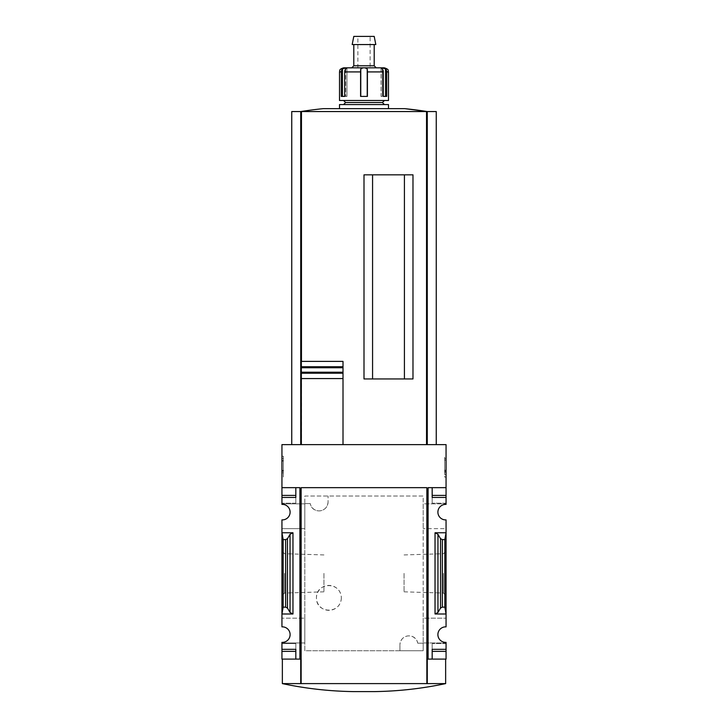 <?xml version="1.0" encoding="UTF-8"?>
<svg xmlns="http://www.w3.org/2000/svg" width="728" height="728" viewBox="0 0 728 728"><rect width="100%" height="100%" fill="white"/><g stroke="black" fill="none" stroke-linecap="round" stroke-linejoin="round"><path stroke-width="0.55" stroke-dasharray="3.64 2.73" d="M417.736 643.188L423.196 643.188L423.196 496.023L304.805 496.023L304.805 503.576L310.264 503.576L304.805 503.576L304.805 650.741L423.196 650.741L423.196 643.188L417.736 643.188A8.982 8.982 0 0 0 399.927 644.817C400.764 633.278 416.016 633.087 417.736 643.188M399.927 650.741L399.927 644.817L399.927 650.741L304.805 650.741L304.805 496.023L423.196 496.023L423.196 650.741L399.927 650.741M328.073 501.938C327.236 513.477 311.984 513.668 310.264 503.576A8.982 8.982 0 0 0 328.073 501.938L328.073 496.023L328.073 501.938M341.341 597.87C340.822 614.559 316.152 613.795 316.443 597.897C316.134 581.954 340.831 581.153 341.341 597.87A12.449 12.449 0 0 0 328.892 585.421A12.449 12.449 0 0 0 316.443 597.87A12.449 12.449 0 0 0 328.892 610.319A12.449 12.449 0 0 0 341.341 597.87M423.196 618.163L423.196 642.942L423.196 618.163L446.055 618.163L423.196 618.163M423.196 503.858L423.196 528.637L423.196 503.858L446.055 503.858L423.196 503.858M300.728 683.601L300.728 659.104L300.728 683.601L300.728 659.104L281.945 659.104L281.945 642.942L304.805 642.942L304.805 618.163L304.805 642.942L281.945 642.942L281.945 642.36A7.753 7.753 0 0 0 290.108 634.616A7.753 7.753 0 0 0 281.945 626.863L281.945 528.637L299.909 528.637L299.909 503.858L281.945 503.858L281.945 444.626L446.055 444.626L446.055 487.651L428.091 487.651L428.091 659.104L427.272 659.104L427.272 683.601L300.728 683.601L445.645 683.601L427.272 683.601L427.272 659.104L445.645 659.104L427.272 659.104L427.272 683.601L282.355 683.601M299.909 659.104L299.909 487.651L299.909 503.858L304.805 503.858L304.805 528.637L304.805 503.858L281.945 503.858L281.945 504.395A7.753 7.753 0 0 1 290.108 512.148A7.753 7.753 0 0 1 281.945 519.892L281.945 528.637L304.805 528.637L299.909 528.637L299.909 618.163L281.945 618.163L304.805 618.163L299.909 618.163L299.909 659.104L299.909 487.651L281.945 487.651L295.823 487.651L295.823 503.166L295.823 487.651L299.909 487.651L281.945 487.651M428.091 659.104L428.091 487.651L428.091 659.104L432.177 659.104L432.177 643.588L432.177 659.104L446.055 659.104L446.055 642.942L423.196 642.942L446.055 642.942L446.055 642.36A7.753 7.753 0 0 1 437.892 634.616A7.753 7.753 0 0 1 446.055 626.863L446.055 528.637L423.196 528.637L446.055 528.637L446.055 519.892A7.753 7.753 0 0 1 437.892 512.148A7.753 7.753 0 0 1 446.055 504.395L446.055 487.651L428.091 487.651L432.177 487.651L432.177 503.166L432.177 487.651L446.055 487.651M446.055 573.382L446.055 551.114L446.055 573.382M281.945 573.382L281.945 551.114L281.945 573.382M446.055 532.76L435.035 532.76L437.965 534.297L440.495 538.647L442.333 539.612L444.826 539.612L446.055 532.76M435.035 613.995L437.965 612.457L440.495 608.108L442.333 607.143L444.826 607.143L446.055 613.995L435.035 613.995L435.035 532.76M290.035 612.457L292.965 613.995L281.945 613.995L283.174 607.143L285.667 607.143L287.505 608.108L290.035 612.457L290.035 534.297L292.965 532.76L281.945 532.76L283.174 539.612L285.667 539.612L287.505 538.647L290.035 534.297M281.945 477.077L281.945 456.256L281.945 477.077L283.374 477.077L281.945 477.077M281.945 495.404L281.945 497.452L281.945 495.404L295.823 495.404L295.823 503.166L295.823 495.404L281.945 495.404L295.823 495.404L295.823 497.452L281.945 497.452M446.055 456.256L446.055 477.077L446.055 456.256L444.626 456.256L446.055 456.256M446.055 495.404L432.177 495.404L446.055 495.404L446.055 503.166L446.055 495.404L432.177 495.404L432.177 503.166L432.177 497.452L446.055 497.452M281.945 643.588L281.945 651.351L281.945 643.588L295.823 643.588L295.823 659.104L295.823 643.588L281.945 643.588M446.055 649.312L432.177 649.312L446.055 649.312L446.055 651.351L446.055 649.312L432.177 649.312L432.177 651.351L432.177 643.588L432.177 651.351L446.055 651.351M404.413 378.942L364 378.942L412.985 378.942L404.413 378.942L404.413 174.829L364 174.829L412.985 174.829L404.413 174.829L404.413 378.942L404.413 174.829L412.985 174.829L412.985 378.942L372.572 378.942L372.572 174.829L372.572 378.942L372.572 174.829L404.413 174.829M301.337 361.388L343.006 361.388M343.006 444.626L436.254 444.626L343.006 444.626L343.006 378.569M343.006 372.217L343.006 367.74M301.337 444.626L301.337 378.569M301.337 373.218L301.337 366.739M426.863 487.651L301.137 487.651L301.137 683.601M281.945 651.351L295.823 651.351L281.945 651.351L295.823 651.351L295.823 649.312L281.945 649.312M444.626 477.077L446.055 477.077L444.626 477.077L444.626 456.256L444.626 477.077M444.626 471.244L444.626 458.504L444.626 474.547L446.055 474.547L446.055 460.06L446.055 474.547L444.626 474.547L444.626 471.244L446.055 471.244M444.626 460.06L446.055 460.06L446.055 458.504L446.055 460.06L444.626 460.06M444.626 458.504L446.055 458.504L444.626 458.504M444.626 472.217L446.055 472.217M444.626 471.071L446.055 471.071M444.626 470.197L446.055 470.197M283.374 477.077L283.374 456.256L281.945 456.256L283.374 456.256L283.374 477.077M281.945 460.542L283.374 460.542L281.945 460.542L281.945 458.504L283.374 458.504L281.945 458.504L281.945 460.542L283.374 460.542L283.374 458.504L283.374 472.79L283.374 470.752L281.945 470.752L283.374 470.752L283.374 474.829L281.945 474.829L281.945 460.542L281.945 472.79L283.374 472.79L281.945 472.79L281.945 470.752L281.945 474.829L283.374 474.829L283.374 461.188L281.945 461.188M283.374 460.542L283.374 461.188M445.645 683.601L427.272 683.601M374.429 691.6L353.571 691.6M446.055 643.588L432.177 643.588L446.055 643.588M446.055 503.166L432.177 503.166L446.055 503.166M295.823 503.166L281.945 503.166L295.823 503.166M283.174 607.143L283.174 539.612M444.826 607.143L444.826 539.612M443.461 573.382L443.461 593.056L443.461 573.382M404.058 573.382L404.058 591.828L404.058 573.382M323.942 573.382L323.942 591.828L323.942 573.382M284.539 573.382L284.539 593.056L284.539 573.382M291.746 111.557L300.728 111.557L300.728 444.626L300.728 111.557L436.254 111.557M372.572 378.942L364 378.942L364 174.829L372.572 174.829M427.272 444.626L427.272 111.557L300.691 111.557L427.309 111.557L427.272 444.626L427.272 111.557M300.728 444.626L300.728 111.557M323.232 108.654L404.768 108.654M388.497 100.491L339.503 100.491M341.286 96.405L341.286 71.917A4.086 3.786 90 0 1 342.451 68.969L342.451 96.405L341.286 96.405L346.947 96.405L341.286 96.405M344.699 96.405L345.691 96.405L344.699 96.405L344.699 71.917A4.086 3.221 -90 0 1 345.691 68.969L346.938 67.841L346.947 96.405L345.691 96.405L346.947 96.405L346.947 67.841M384.411 67.831L382.191 67.831L385.549 68.969A4.086 3.786 -90 0 1 386.714 71.917L386.714 96.405L381.053 96.405L381.117 67.831L365.074 67.831L367.231 68.969A4.086 0.564 -90 0 1 367.413 71.917L367.413 96.405L360.588 96.405L360.588 71.917A4.086 0.564 90 0 1 360.769 68.969L360.588 96.405L367.231 96.405L360.769 96.405M383.301 96.405L383.301 71.917A4.086 3.221 90 0 0 382.309 68.969L382.309 96.405L383.301 96.405L381.053 96.405L382.309 96.405L382.309 68.969L381.117 67.831M343.589 67.831L345.809 67.831L342.451 68.969M376.249 67.831L346.883 67.831M365.074 67.831L362.926 67.831L360.769 68.969M388.497 108.654L339.503 108.654L388.497 108.654M388.497 104.577L339.503 104.577M384.411 104.577L343.589 104.577L384.411 104.577M382.373 102.53L345.627 102.53M384.411 100.491L343.589 100.491L384.411 100.491M374.201 65.793L353.799 65.793M374.201 44.563L353.799 44.563L374.201 44.563M375.821 44.563L352.179 44.563M374.201 36.4L353.799 36.4M370.124 36.4L357.876 36.4L370.124 36.4L370.124 67.831L357.876 67.831L370.124 67.831M381.053 67.841L381.053 96.405L385.549 96.405L385.549 68.969M292.965 613.995L292.965 532.76M283.374 471.189L281.945 471.189M283.374 470.334L281.945 470.334M285.667 607.143L285.667 539.612M287.505 608.108L287.505 538.647M437.965 612.457L437.965 534.297M440.495 608.108L440.495 538.647M442.333 607.143L442.333 539.612M301.465 444.626L301.465 111.557M426.535 444.626L426.535 111.557M388.497 71.917L386.714 71.917M341.286 71.917L339.503 71.917M360.588 71.917L344.699 71.917M383.301 71.917L367.413 71.917M345.691 68.969L345.691 96.405L345.691 68.969M367.231 68.969L367.231 96.405M404.058 591.828L443.461 593.056L446.055 595.65M404.058 554.936L443.461 553.708L446.055 551.114M323.942 554.936L284.539 553.708L281.945 551.114M323.942 591.828L284.539 593.056L281.945 595.65M357.876 67.831L357.876 36.4"/><path stroke-width="1.09" d="M281.945 495.404L281.945 497.452L295.823 497.452L295.823 487.651L295.823 495.404L281.945 495.404L281.945 444.626L446.055 444.626L446.055 504.395A7.753 7.753 0 0 0 437.892 512.148A7.753 7.753 0 0 0 446.055 519.892L446.055 532.76L435.035 532.76L437.965 534.297L440.495 538.647L442.333 539.612L444.826 539.612L446.055 532.76L446.055 626.863A7.753 7.753 0 0 0 437.892 634.616A7.753 7.753 0 0 0 446.055 642.36L446.055 659.104L432.177 659.104L432.177 651.351L446.055 651.351M281.945 497.452L281.945 504.395A7.753 7.753 0 0 1 290.108 512.148A7.753 7.753 0 0 1 281.945 519.892L281.945 613.995L292.965 613.995L290.035 612.457L287.505 608.108L285.667 607.143L283.174 607.143L281.945 613.995L281.945 626.863A7.753 7.753 0 0 1 290.108 634.616A7.753 7.753 0 0 1 281.945 642.36L281.945 659.104L299.909 659.104L299.909 487.651L281.945 487.651M404.413 378.942L404.413 174.829M372.572 378.942L372.572 174.829M301.337 444.626L301.337 361.388L343.006 361.388L343.006 367.74L343.006 361.388M301.337 372.217L343.006 372.217L343.006 378.569L343.006 367.74L301.337 367.74M343.006 444.626L343.006 378.569L301.337 378.569L301.337 373.218L343.006 373.218M343.006 366.739L301.337 366.739L301.337 361.388M446.055 487.651L428.091 487.651L428.091 659.104L427.272 659.104L427.272 683.601L426.863 487.651L426.863 683.601L300.728 683.601L300.728 659.104L299.909 659.104M428.091 659.104L432.177 659.104L432.177 649.312L446.055 649.312M437.965 612.457L435.035 613.995L446.055 613.995L444.826 607.143L442.333 607.143L440.495 608.108L437.965 612.457L437.965 534.297M446.055 495.404L432.177 495.404L432.177 487.651L432.177 497.452L446.055 497.452M292.965 532.76L281.945 532.76L283.174 539.612L285.667 539.612L287.505 538.647L290.035 534.297L292.965 532.76L292.965 613.995M281.945 649.312L295.823 649.312L295.823 659.104L295.823 651.351L281.945 651.351M426.863 487.651L301.137 487.651L301.137 683.601M427.272 683.601L445.645 683.601C422.167 688.588 398.425 691.254 374.429 691.6L353.571 691.6C329.575 691.254 305.833 688.588 282.355 683.601L300.728 683.601M283.174 607.143L283.174 539.612M444.826 607.143L444.826 539.612M300.728 444.626L300.728 111.557L291.746 111.557L291.746 444.626M436.254 444.626L436.254 111.557L300.728 111.557A408.226 408.226 0 0 1 323.232 108.654L404.768 108.654L427.309 111.557A408.226 408.226 0 0 0 404.768 108.654M427.272 444.626L427.272 111.557M412.985 378.942L412.985 174.829L364 174.829L364 378.942L412.985 378.942M341.286 71.917A4.086 3.786 90 0 1 342.451 68.969L345.809 67.831L346.883 67.831L345.691 68.969A4.086 3.221 -90 0 0 344.699 71.917L344.699 96.405L341.286 96.405L341.286 71.917L339.503 71.917L339.503 100.491L388.497 100.491L388.497 71.917C387.715 70.707 389.99 69.779 384.411 67.831L382.191 67.831L385.549 68.969L385.549 96.405L383.301 96.405L386.714 96.405L386.714 71.917A4.086 3.786 -90 0 0 385.549 68.969M383.301 96.405L383.301 71.917A4.086 3.221 90 0 0 382.309 68.969L381.117 67.831L382.191 67.831L381.062 67.841M346.947 67.841L362.926 67.831L360.769 68.969A4.086 0.564 90 0 0 360.588 71.917L360.588 96.405L367.413 96.405L367.413 71.917A4.086 0.564 -90 0 0 367.231 68.969L367.231 96.405M339.503 71.917C340.085 70.825 338.384 69.488 343.589 67.831L346.883 67.831M351.751 67.831L353.799 65.793L374.201 65.793L376.249 67.831L362.926 67.831L381.117 67.831M365.074 67.831L367.231 68.969M339.503 108.654L339.503 104.577L388.497 104.577L388.497 108.654M343.589 104.577L345.627 102.53L382.373 102.53L384.411 104.577M382.373 102.53L384.411 100.491M374.201 65.793L374.201 44.563M352.179 44.563L375.821 44.563L374.201 36.4L353.799 36.4L352.179 44.563M344.699 96.405L342.451 96.405L342.451 68.969M435.035 613.995L435.035 532.76M285.667 607.143L285.667 539.612M287.505 608.108L287.505 538.647M290.035 612.457L290.035 534.297M440.495 608.108L440.495 538.647M442.333 607.143L442.333 539.612M426.535 444.626L426.535 111.557M301.465 361.388L301.465 111.557M386.714 71.917L388.497 71.917M367.413 71.917L383.301 71.917M344.699 71.917L360.588 71.917M360.769 68.969L360.769 96.405M445.645 659.104L445.645 683.601M282.355 659.104L282.355 683.601M345.627 102.53L343.589 100.491M353.799 65.793L353.799 44.563"/></g></svg>
